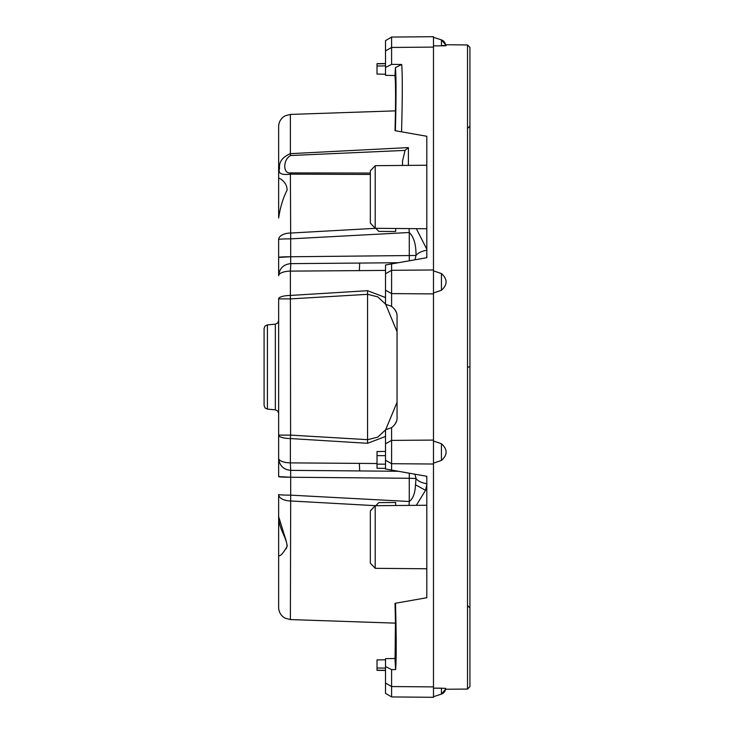 <?xml version="1.0" encoding="UTF-8"?>
<svg xmlns="http://www.w3.org/2000/svg" width="734" height="734" viewBox="0 0 734 734"><rect width="100%" height="100%" fill="white"/><g stroke="black" fill="none" stroke-linecap="round" stroke-linejoin="round"><path stroke-width="1.1" d="M469.916 482.522L469.916 126.037L467.567 128.459M445.63 45.664L445.63 45.664C445.474 42.829 444.079 40.911 441.437 39.893L445.556 44.746L467.512 44.939L445.556 44.746L467.512 44.939L469.916 47.371L469.916 686.629L469.916 367L467.512 367L467.512 689.061L469.916 686.629M467.512 689.061L445.556 689.254L467.512 689.061L445.556 689.254L441.437 694.107L433.482 696.694M441.437 688.153L433.482 688.143L433.482 45.875L441.437 45.847C447.657 45.747 447.657 45.609 441.437 45.435M441.437 443.721L441.437 460.438C447.648 454.869 447.648 449.3 441.437 443.721L433.482 441.024M441.437 460.438L433.482 463.145M441.437 688.143L441.437 694.107C444.079 693.089 445.474 691.162 445.63 688.336L433.482 688.134L433.482 697.3L391.589 696.933L391.589 686.547L385.515 683.079L385.515 693.355L391.589 696.933L385.515 693.355M441.437 273.562L441.437 290.269C447.648 284.7 447.648 279.131 441.437 273.562L433.482 270.855M441.437 290.269L433.482 292.976M267.415 409.122L267.415 324.878L265.057 326.024L264.084 328.502L264.084 405.498L264.084 402.737L264.084 405.498L265.057 407.976L267.415 409.122L275.333 409.82L277.681 410.967L278.654 413.444L278.654 402.581M433.482 47.104L391.589 47.453L385.515 50.921L385.515 40.645L391.589 37.067L433.482 36.7L433.482 45.875M264.084 328.502L264.084 367M433.482 686.896L391.589 686.547L391.589 669.61L395.617 669.573C396.452 659.169 396.415 637.057 395.507 603.247L426.803 597.724L426.803 476.293L391.589 470.081L391.589 463.695L385.515 460.209L385.515 443.804L391.589 440.391L391.589 463.695L433.482 464.026M433.482 440.088L391.589 440.391L391.589 427.665C395.47 424.564 397.287 421.188 397.057 417.527L397.057 316.473C397.287 312.812 395.47 309.436 391.589 306.335L391.589 293.609L385.515 290.196L385.515 273.791L391.589 270.305L391.589 293.609L433.482 293.912M433.482 269.974L391.589 270.305L391.589 263.919L426.803 257.707L426.803 136.276L401.553 131.826C402.48 97.585 402.535 75.134 401.7 64.482L391.589 64.39L391.589 37.067M385.515 443.978L385.515 429.748L391.589 427.665M385.515 290.022L385.515 304.252L391.589 306.335M385.515 459.934L385.515 469.008L391.589 470.081M395.617 669.573L394.965 658.453C395.745 650.572 395.764 632.194 395.02 603.33L395.507 603.247M391.589 669.61L385.515 666.545L385.515 658.682L394.965 658.453M385.515 666.545L385.515 683.079M395.369 130.735C396.232 98.347 396.25 77.309 395.424 67.629L394.965 75.547C395.745 83.612 395.764 101.98 395.02 130.67L401.553 131.826M385.515 274.066L385.515 264.992L391.589 263.919M385.515 50.921L385.515 67.455L391.589 64.39M395.424 67.629L401.7 64.482M385.515 75.318L394.965 75.547L385.515 75.318L385.515 67.455M394.965 75.547L395.14 77.997M395.085 656.802L395.433 623.138L290.389 619.579L285.196 618.221L283.241 616.945C280.269 614.477 278.736 611.312 278.654 607.44L278.654 555.344M267.415 324.878L275.333 324.18L277.681 323.033L278.654 320.556L278.654 413.444M278.654 476.605L290.692 477.238A12.148 0.633 180 0 1 278.654 476.605L278.654 458.273A12.148 4.606 0 0 0 290.389 462.879L290.682 470.366C283.37 469.595 279.36 465.567 278.654 458.273L278.654 298.885A12.148 3.441 0 0 1 290.389 295.444L290.802 295.417M278.654 257.395A12.148 0.633 0 0 1 290.692 256.762L278.654 257.395L278.654 239.486L278.654 275.727A12.148 4.606 0 0 1 290.389 271.121L290.389 295.444L367.56 290.701L385.515 297.545M402.516 165.444L402.516 161.067L405.067 150.397L408.388 147.589L290.389 153.654L290.389 114.421L285.196 115.779L283.241 117.055C280.269 119.523 278.736 122.688 278.654 126.56L278.654 217.97C280.241 207.263 283.058 197.996 287.095 190.152C287.178 181.381 278.122 177.389 278.654 178.316L279.159 178.206M375.634 505.689L290.389 500.946A12.148 6.441 0 0 1 278.654 494.514L278.654 555.84L279.149 555.794M416.334 505.341L425.555 490.294L426.803 484.779M370.34 174.453L290.389 174.142L290.545 172.912L370.34 173.05M375.634 228.311L290.389 233.054A12.148 6.441 0 0 0 278.654 239.486A12.148 0.633 0 0 1 290.692 238.853L290.389 174.142C281.397 175.307 277.791 173.371 279.571 168.334C278.819 162.012 282.425 157.122 290.389 153.654L290.545 155.525C282.838 159.654 282.838 174.151 290.545 172.912M416.334 228.659L426.803 249.221M426.803 256.166L426.362 257.79M394.764 309.372L396.314 312.299M396.314 421.711L394.773 424.619M385.515 436.455L367.56 443.299L290.389 438.556L290.389 462.879L359.366 463.383L359.678 470.934L398.36 471.274L374.083 471.063M426.803 477.834L426.362 476.21M278.654 555.684C280.241 556.473 283.058 553.427 287.095 546.527C287.178 538.444 278.122 527.838 278.654 516.03M278.663 516.69L286.278 541.215M287.233 545.224L286.306 548.637M409.288 260.799L409.26 232.494C413.829 236.853 416.086 244.514 416.022 255.478L290.692 256.762L290.682 263.634C283.37 264.405 279.36 268.433 278.654 275.727M385.515 429.931L377.762 437.125L367.752 439.675L290.591 435.115L290.389 438.556A12.148 3.441 0 0 1 278.654 435.115L290.591 435.115L290.389 295.444M409.058 505.396L409.26 501.505C413.068 498.771 415.141 493.202 415.481 484.789L416.022 478.522L414.939 474.201M405.067 150.397L290.545 155.525M290.692 256.762L290.692 238.853L409.26 232.494L409.058 228.604M414.939 259.799L416.022 255.478C417.985 252.891 421.637 251.129 426.977 250.193M398.36 262.726L359.678 263.066L359.366 270.617L290.389 271.121L290.802 263.634M367.56 443.299L367.56 290.701M278.654 298.885L290.591 298.885L367.752 294.325L377.762 296.875L385.515 304.069M385.68 304.28L397.057 331.731M397.057 402.269L385.68 429.72M426.977 483.807C421.637 482.871 417.985 481.109 416.022 478.522L409.26 478.274L409.288 473.201M426.803 505.249L375.193 505.698L375.193 568.318L370.34 563.143L370.34 510.928L375.193 505.698M426.803 568.767L375.193 568.318M375.193 506.267L378.808 502.597L395.644 502.496L395.644 505.515M426.803 228.751L375.193 228.302L375.193 165.682L370.34 170.857L370.34 223.072L375.193 228.302M426.803 165.233L375.193 165.682M375.193 227.733L378.808 231.403L395.644 231.504L395.644 228.485M385.515 63.528L377.019 63.675L377.019 74.079L385.515 74.226M385.515 451.401L377.019 451.548L377.019 468.246L385.515 468.393M385.515 659.774L377.019 659.921L377.019 670.326L385.515 670.472M467.512 681.143L467.512 649.682M467.512 628.24L467.512 627.331M467.512 614.606L467.512 605.532M467.512 44.939L467.512 367M467.512 116.348L467.512 104.742M433.482 37.306L441.437 39.893L441.437 45.847M275.333 324.18L275.333 409.82M278.654 494.514A12.148 0.633 0 0 0 290.692 495.147L290.389 619.579M408.388 147.589L408.388 165.389M385.515 270.396L359.366 270.617M359.366 463.383L377.019 463.53M290.692 477.238L409.26 478.274L409.26 501.505L290.692 495.147L290.682 470.366L359.678 470.934M425.555 490.294L415.481 484.789M359.678 263.066L290.682 263.634M377.019 63.821L385.515 63.675M377.019 66.014L385.515 65.876M377.019 455.649L385.515 455.649M377.019 464.145L385.515 464.145M377.019 670.179L385.515 670.326M377.019 667.986L385.515 668.124M467.567 605.541L469.916 607.963M290.389 114.421L395.433 110.862"/></g></svg>
